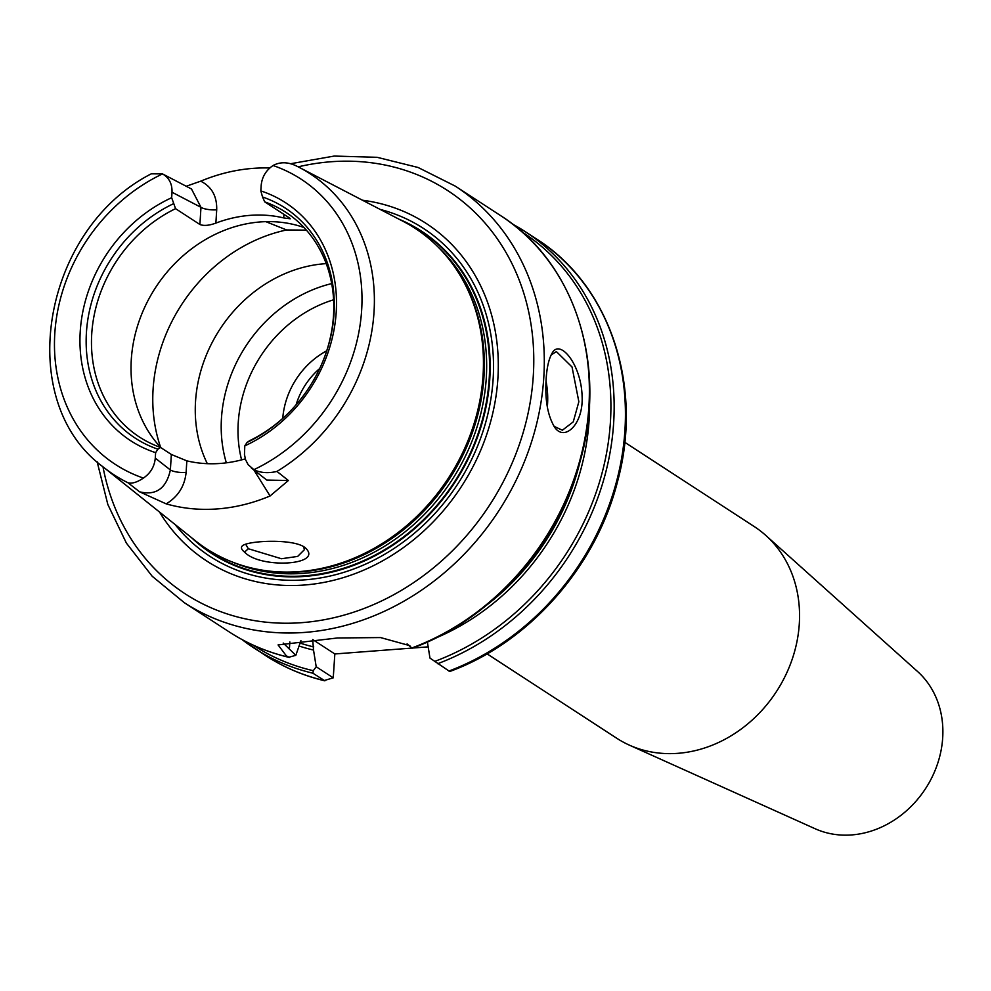 <?xml version="1.0" encoding="UTF-8"?>
<svg xmlns="http://www.w3.org/2000/svg" width="991" height="991" viewBox="0 0 991 991"><rect width="100%" height="100%" fill="white"/><g stroke="black" fill="none" stroke-linecap="round" stroke-linejoin="round"><path stroke-width="1.49" d="M260.831 190.916L262.528 196.986A137.328 118.016 123.1 0 1 324.342 357.64A137.328 118.016 123.1 0 1 288.022 413.445A137.328 118.016 123.1 0 1 247.093 442.407L244.789 445.876A141.986 122.017 123.1 0 0 336.222 312.054A141.986 122.017 123.1 0 0 260.831 190.916L261.178 185.441C261.983 177.005 265.947 170.365 273.045 165.509C280.044 161.768 287.762 161.88 296.16 165.831A179.644 154.373 123.1 0 1 298.836 167.182L403.04 221.29A191.176 164.283 123.1 0 1 465.832 285.78A191.176 164.283 123.1 0 1 299.195 571.609A191.176 164.283 123.1 0 1 279.598 571.918A191.176 164.283 123.1 0 1 195.215 540.615L103.547 467.244A179.644 154.373 123.1 0 0 128 482.766L139.595 491.821L166.203 503.874C178.07 496.664 184.71 486.197 186.11 472.447A11.83 3.32 3.6 0 1 170.378 469.957C166.265 488.513 156.008 495.797 139.595 491.821M191.511 189.008L200.975 207.317L199.897 224.499C203.774 226.047 209.101 225.576 215.877 223.099L216.707 209.807C217.041 196.206 211.702 186.655 200.702 181.18A183.149 157.383 123.1 0 1 253.077 168.371A183.149 157.383 123.1 0 1 269.775 167.999M166.203 503.874A181.564 156.033 123.1 0 0 270.072 495.971L288.381 480.499L276.935 471.431C268.152 473.5 260.472 472.918 253.907 469.672L248.122 464.668L245.483 459.539L244.467 454.46L244.789 445.876M200.702 181.167L186.234 186.258M244.554 552.098C260.175 569.02 323.735 565.378 305.6 548.085C295.504 538.497 250.005 540.442 242.82 545.471C240.565 547.156 241.135 549.373 244.554 552.098L248.345 548.741L245.619 544.17M303.556 546.623L304.435 549.646L297.659 556.422L281.432 558.738L248.345 548.741M306.368 230.135L286.647 229.962L265.836 221.662M207.33 463.677A134.095 115.229 123.1 0 1 195.537 401.405A134.095 115.229 123.1 0 1 324.503 263.755A134.095 115.229 123.1 0 1 326.212 263.643M186.11 472.447L186.841 460.852L171.344 454.473L170.378 469.957L155.277 458.139C154.472 466.575 150.508 473.227 143.41 478.071C137.154 482.295 132.014 483.856 128 482.766M186.841 460.852A134.095 115.229 -56.9 0 0 245.273 458.858M288.381 480.499L266.777 480.078M216.707 209.807A11.83 3.32 3.6 0 1 200.975 207.317L172.013 192.229C172.248 183.831 169.102 177.723 162.549 173.921L191.697 189.108M283.934 214.378L283.711 217.933A134.095 115.229 -56.9 0 0 250.116 215.357A134.095 115.229 -56.9 0 0 215.877 223.099M283.711 217.933L290.227 218.8L289.062 217.71L264.721 201.867A134.095 115.229 123.1 0 1 285.767 212.26A134.095 115.229 123.1 0 1 324.193 358.024M103.547 467.244C13.032 401.479 42.006 229.516 151.264 173.834L162.474 173.871M199.897 224.499L175.556 208.655L171.666 197.704L172.013 192.229M155.277 458.139L155.624 452.664A141.986 122.017 123.1 0 1 80.234 331.527A141.986 122.017 123.1 0 1 171.666 197.704M276.935 471.431A179.644 154.373 123.1 0 0 373.917 313.639A179.644 154.373 123.1 0 0 298.836 167.182L296.16 165.831M155.624 452.664L157.916 449.196L160.53 447.436L171.344 454.473M262.528 196.986L264.721 201.867M157.916 449.196A137.328 118.016 123.1 0 1 86.428 332.505A137.328 118.016 123.1 0 1 173.363 203.774M288.307 413.16A134.095 115.229 123.1 0 1 249.695 440.648L247.093 442.407M161.013 447.746A134.095 115.229 123.1 0 1 143.584 309.762A134.095 115.229 123.1 0 1 260.261 221.947A134.095 115.229 123.1 0 1 304.002 227.521M160.53 447.436A134.095 115.229 123.1 0 1 139.471 437.043A134.095 115.229 123.1 0 1 93.191 320.737A134.095 115.229 123.1 0 1 175.556 208.655M226.344 462.834A134.095 115.229 123.1 0 1 221.464 418.276A134.095 115.229 123.1 0 1 331.688 283.599M326.733 350.802A74.932 64.39 -56.9 0 0 282.745 418.4M296.098 404.786A67.054 57.614 123.1 0 1 319.697 368.528M624.751 442.296L754.374 526.655A126.204 108.453 123.1 0 1 765.783 535.413L917.555 671.502A94.653 81.336 123.1 0 1 935.318 769.871A94.653 81.336 123.1 0 1 851.653 834.93A94.653 81.336 123.1 0 1 815.197 828.773L629.31 745.108A126.204 108.453 123.1 0 1 616.687 738.208L487.064 653.849M765.783 535.413A126.204 108.453 123.1 0 1 789.468 666.571A126.204 108.453 123.1 0 1 677.918 753.321A126.204 108.453 123.1 0 1 629.31 745.108M428.174 646.863L412.64 648.04M411.983 648.089L334.834 653.961L333.249 677.832L316.191 666.745L313.305 670.696L312.921 673.211L324.887 680.829C303.457 675.751 283.624 667.29 265.402 655.46A248.468 213.523 123.1 0 0 324.193 680.544L333.249 677.832M316.191 666.745L313.528 650.071A227.942 195.884 123.1 0 1 299.27 646.082M313.528 650.071L312.685 639.554M334.834 653.961L312.846 639.653M512.508 224.077A248.468 213.523 123.1 0 1 525.205 231.634L536.478 238.967C609.985 285.272 643.506 386.217 617.666 481.081C596.285 566.468 529.268 642.54 449.728 671.502L429.97 658.086L427.294 641.412M407.09 643.877L411.327 647.73L409.754 645.637L380.569 637.572L337.572 637.969L278.075 644.918L286.325 655.819L289.285 657.417C267.669 652.375 247.688 643.902 229.342 631.998A248.468 213.523 123.1 0 0 288.827 657.244L295.814 655.336L283.215 643.048M300.917 640.682L295.814 655.336M546.152 378.896C544.79 399.621 547.651 415.762 554.712 427.344C564.647 441.986 583.575 424.037 582.101 396.251C581.283 364.131 559.333 337.708 551.851 353.7C548.766 359.2 546.871 367.611 546.152 378.896M551.157 354.939L556.385 351.607L572.03 366.967L578.855 401.727L573.256 421.869L562.368 430.218L553.981 426.303M547.329 406.942A39.442 16.859 85.6 0 0 547.552 404.105A39.442 16.859 85.6 0 0 546.029 381.262M411.327 647.73L412.145 647.866A248.468 213.523 123.1 0 0 584.058 442.766A248.468 213.523 123.1 0 0 500.418 215.493L455.34 186.159A248.468 213.523 123.1 0 1 530.098 446.297A248.468 213.523 123.1 0 1 304.819 632.407A248.468 213.523 123.1 0 1 184.264 602.652L229.342 631.998M589.521 401.987A227.942 195.884 123.1 0 1 435.941 637.969M405.938 222.839A191.82 164.84 123.1 0 1 408.887 224.325A191.82 164.84 123.1 0 1 481.019 424.544A191.82 164.84 123.1 0 1 304.695 575.833A191.82 164.84 123.1 0 1 200.355 544.728A191.82 164.84 123.1 0 1 197.804 542.634M408.973 224.375A191.845 164.853 123.1 0 1 409.06 224.424A191.845 164.853 123.1 0 1 481.192 424.656A191.845 164.853 123.1 0 1 304.856 575.957A191.845 164.853 123.1 0 1 200.516 544.852A191.845 164.853 123.1 0 1 200.43 544.79M398.877 219.135A192.304 165.249 123.1 0 1 483.36 418.413A192.304 165.249 123.1 0 1 304.832 576.403A192.304 165.249 123.1 0 1 191.548 537.679M362.483 200.232A201.309 172.991 123.1 0 1 495.934 396.673A201.309 172.991 123.1 0 1 304.287 585.024A201.309 172.991 123.1 0 1 159.526 512.05M160.641 447.35A157.755 135.569 123.1 0 1 153.085 389.29A157.755 135.569 123.1 0 1 286.647 229.962M253.882 469.982L270.072 495.958M143.41 478.083A170.192 146.247 123.1 0 1 54.802 333.471A170.192 146.247 123.1 0 1 162.549 173.908M273.045 165.509A170.192 146.247 123.1 0 1 361.653 310.121A170.192 146.247 123.1 0 1 253.907 469.672M241.593 459.874A124.234 106.755 123.1 0 1 238.236 422.736A124.234 106.755 123.1 0 1 333.583 299.79M313.726 646.937A224.808 193.183 123.1 0 1 300.347 643.159M313.305 670.696A246.499 211.826 123.1 0 1 252.99 645.03M312.921 673.211A248.468 213.523 123.1 0 1 254.13 648.126A248.468 213.523 123.1 0 1 242.077 639.579L265.402 655.46M536.478 238.967A248.468 213.523 123.1 0 1 620.193 465.844A248.468 213.523 123.1 0 1 448.923 671.056M512.483 224.065L525.205 231.634A248.468 213.523 123.1 0 1 608.92 458.499A248.468 213.523 123.1 0 1 437.65 663.722M521.91 231.844A246.499 211.826 123.1 0 1 605.674 457.607A246.499 211.826 123.1 0 1 434.516 661.468M580.094 461.36A224.808 193.183 123.1 0 1 486.408 605.29M289.384 649.291L289.843 641.908M465.832 285.78L466.427 286.969A190.421 163.639 123.1 0 1 300.446 571.671A190.421 163.639 123.1 0 1 280.924 571.98L279.598 571.918M460.059 275.263A190.26 163.503 123.1 0 1 459.019 462.71A190.26 163.503 123.1 0 1 300.979 571.869A190.26 163.503 123.1 0 1 267.657 570.89M437.762 246.685A190.26 163.503 123.1 0 1 470.849 444.042A190.26 163.503 123.1 0 1 303.283 573.355A190.26 163.503 123.1 0 1 232.501 562.07M380.21 209.435A195.648 168.136 123.1 0 1 489.381 407.202A195.648 168.136 123.1 0 1 304.968 579.834A195.648 168.136 123.1 0 1 175.134 524.536M298.192 166.847A240.578 206.747 123.1 0 1 533.777 358.408A240.578 206.747 123.1 0 1 301.921 622.645A240.578 206.747 123.1 0 1 102.99 466.786M251.392 468.025L266.703 480.016M412.293 648.176C490.669 619.908 557.326 545.781 579.958 461.831C608.028 365.617 574.842 262.293 500.418 215.493M184.264 602.652L152.205 576.266L126.402 543.118L107.833 504.481L97.155 461.794M455.34 186.159L418.078 167.479L377.15 157.321L334.128 156.07L290.623 163.726"/></g></svg>
